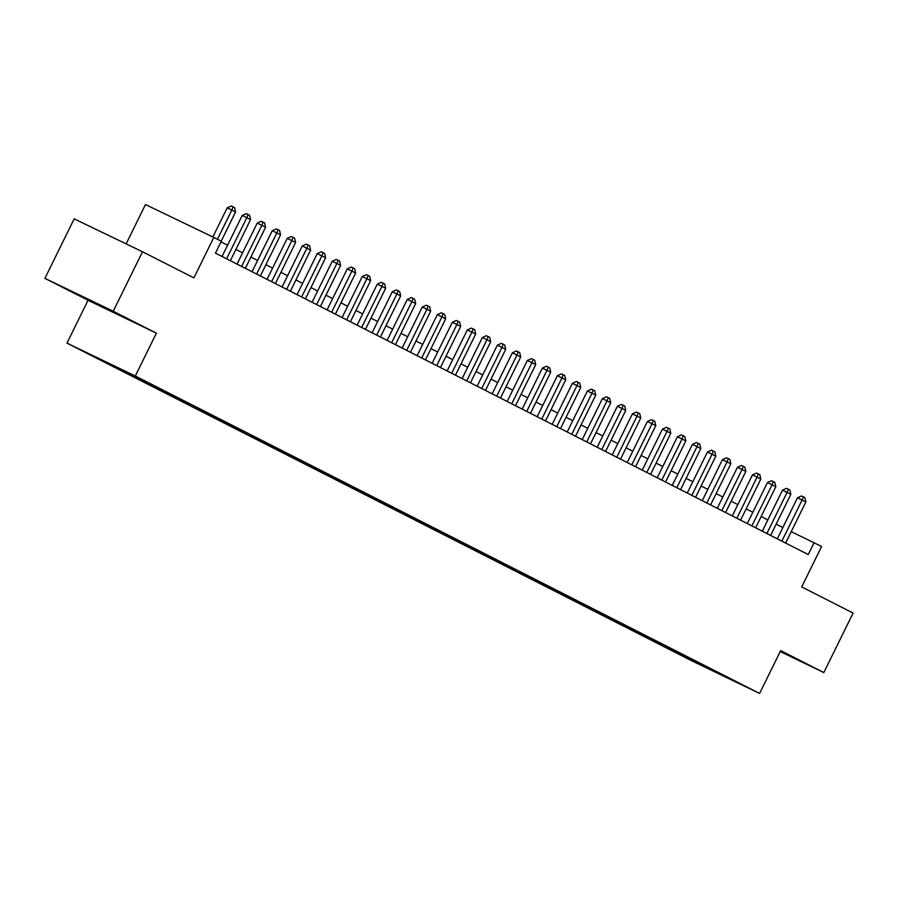 <?xml version="1.0" encoding="UTF-8"?>
<svg xmlns="http://www.w3.org/2000/svg" width="898" height="898" viewBox="0 0 898 898"><rect width="100%" height="100%" fill="white"/><g stroke="black" fill="none" stroke-linecap="round" stroke-linejoin="round"><path stroke-width="1.35" d="M780.317 651.353L785.38 653.688L780.441 651.106M110.398 310.394L83.346 297.216L110.398 310.394M742.983 685.118L729.457 678.529L742.983 685.118M66.968 343.126L691.28 660.569L759.607 693.447L135.306 376.004L66.968 343.126L88.049 300.291L156.375 333.169L113.227 311.224L44.9 278.358L88.049 300.291M44.9 278.358L74.175 218.865L142.501 251.743L193.901 277.875L213.803 237.431L145.476 204.553L126.135 243.863M780.216 651.566L823.825 672.557L853.1 613.065L801.701 586.933L821.603 546.478L791.228 531.661M113.227 311.224L142.501 251.743M213.803 237.431L221.312 241.248L215.453 253.135L808.245 554.56L814.104 542.661M129.402 373.445L145.813 381.504L129.458 373.344M716.885 671.917L150.606 383.985L93.1 355.866L675.97 652.588L688.901 658.806L690.012 658.256M716.963 672.31L688.901 658.806M156.375 333.169L135.306 376.004M823.825 672.557L780.688 650.612L759.607 693.447M782.854 527.541L776.175 524.14M767.846 519.908L761.167 516.507M752.85 512.275L746.159 508.874M737.842 504.642L731.152 501.241M722.834 497.009L716.144 493.608M707.826 489.388L701.136 485.986M692.818 481.755L686.128 478.353M677.81 474.122L671.12 470.72M662.803 466.489L656.112 463.087M647.795 458.856L641.105 455.454M632.787 451.234L626.097 447.833M617.779 443.601L611.089 440.2M602.771 435.968L596.081 432.567M587.763 428.335L581.073 424.934M572.756 420.702L566.066 417.301M557.748 413.069L551.058 409.668M542.74 405.447L536.05 402.046M527.732 397.814L521.042 394.413M512.724 390.181L506.034 386.78M497.716 382.548L491.026 379.147M482.709 374.915L476.019 371.514M467.701 367.293L461.011 363.892M452.693 359.66L446.003 356.259M437.685 352.027L430.995 348.626M422.677 344.394L415.999 340.993M407.67 336.761L400.991 333.36M392.662 329.128L385.983 325.727M377.665 321.506L370.975 318.105M362.657 313.873L355.967 310.472M347.649 306.24L340.959 302.839M332.642 298.607L325.952 295.206M317.634 290.974L310.944 287.573M302.626 283.353L295.936 279.952M287.618 275.72L280.928 272.319M272.61 268.087L265.92 264.686M257.603 260.454L250.912 257.053M242.595 252.821L235.905 249.419M227.587 245.188L221.009 241.854M676.553 651.409L675.97 652.588M705.401 667.203L705.963 666.372M217.439 239.272L231.819 210.065L235.568 211.973L221.2 241.18M212.871 236.971L227.205 207.842L231.819 210.065L233.076 206.877L234.58 207.64L235.568 211.973M227.205 207.842L231.235 205.99L233.076 206.877M226.599 258.804L246.827 217.698L250.576 219.606L230.348 260.712M222.031 256.48L242.213 215.475L246.827 217.698L248.084 214.51L249.588 215.273L250.576 219.606M242.213 215.475L246.243 213.623L248.084 214.51M241.607 266.437L261.834 225.331L265.584 227.239L245.356 268.345M237.038 264.113L257.221 223.108L261.834 225.331L263.092 222.143L264.596 222.906L265.584 227.239M257.221 223.108L261.251 221.256L263.092 222.143M256.615 274.07L276.842 232.952L280.591 234.861L260.364 275.978M252.046 271.746L272.229 230.741L276.842 232.952L278.099 229.776L279.604 230.539L280.591 234.861M272.229 230.741L276.258 228.878L278.099 229.776M271.623 281.703L291.85 240.585L295.599 242.494L275.372 283.611M267.054 279.379L287.237 238.363L291.85 240.585L293.107 237.398L294.611 238.161L295.599 242.494M287.237 238.363L291.266 236.511L293.107 237.398M286.63 289.324L306.858 248.218L310.607 250.127L290.38 291.233M282.062 287.012L302.233 245.996L306.858 248.218L308.115 245.031L309.619 245.794L310.607 250.127M302.233 245.996L306.274 244.144L308.115 245.031M301.638 296.957L321.866 255.851L325.615 257.76L305.387 298.866M297.07 294.634L317.241 253.629L321.866 255.851L323.123 252.664L324.627 253.427L325.615 257.76M317.241 253.629L321.282 251.777L323.123 252.664M316.646 304.59L336.873 263.484L340.623 265.393L320.395 306.499M312.077 302.267L332.249 261.262L336.873 263.484L338.131 260.297L339.635 261.06L340.623 265.393M332.249 261.262L336.29 259.41L338.131 260.297M331.654 312.223L351.881 271.117L355.63 273.026L335.403 314.132M327.085 309.9L347.257 268.895L351.881 271.117L353.139 267.93L354.643 268.693L355.63 273.026M347.257 268.895L351.298 267.032L353.139 267.93M346.662 319.856L366.889 278.739L370.638 280.647L350.411 321.765M342.093 317.533L362.264 276.528L366.889 278.739L368.146 275.551L369.65 276.315L370.638 280.647M362.264 276.528L366.305 274.665L368.146 275.551M361.658 327.489L381.897 286.372L385.646 288.28L365.419 329.398M357.101 325.166L377.272 284.15L381.897 286.372L383.154 283.184L384.658 283.948L385.646 288.28M377.272 284.15L381.313 282.298L383.154 283.184M376.666 335.111L396.905 294.005L400.654 295.913L380.426 337.019M372.109 332.788L392.28 291.783L396.905 294.005L398.162 290.817L399.666 291.581L400.654 295.913M392.28 291.783L396.31 289.931L398.162 290.817M391.674 342.744L411.901 301.638L415.662 303.546L395.434 344.652M387.117 340.421L407.288 299.416L411.901 301.638L413.17 298.45L414.674 299.214L415.662 303.546M407.288 299.416L411.318 297.564L413.17 298.45M406.682 350.377L426.909 309.271L430.67 311.179L410.442 352.285M402.113 348.054L422.296 307.049L426.909 309.271L428.178 306.083L429.682 306.847L430.67 311.179M422.296 307.049L426.326 305.197L428.178 306.083M421.69 358.01L441.917 316.893L445.677 318.801L425.45 359.918M417.121 355.687L437.304 314.682L441.917 316.893L443.185 313.716L444.69 314.48L445.677 318.801M437.304 314.682L441.333 312.818L443.185 313.716M436.697 365.643L456.925 324.526L460.685 326.434L440.458 367.551M432.129 363.32L452.311 322.303L456.925 324.526L458.193 321.338L459.697 322.101L460.685 326.434M452.311 322.303L456.341 320.451L458.193 321.338M451.705 373.265L471.933 332.159L475.693 334.067L455.454 375.173M447.137 370.953L467.319 329.936L471.933 332.159L473.201 328.971L474.705 329.734L475.693 334.067M467.319 329.936L471.349 328.084L473.201 328.971M466.713 380.898L486.941 339.792L490.701 341.7L470.462 382.806M462.144 378.574L482.327 337.569L486.941 339.792L488.209 336.604L489.702 337.367L490.701 341.7M482.327 337.569L486.357 335.717L488.209 336.604M481.721 388.531L501.948 347.425L505.697 349.333L485.47 390.439M477.152 386.207L497.335 345.202L501.948 347.425L503.217 344.237L504.71 345L505.697 349.333M497.335 345.202L501.365 343.35L503.217 344.237M496.729 396.164L516.956 355.058L520.705 356.966L500.478 398.072M492.16 393.84L512.343 352.835L516.956 355.058L518.225 351.87L519.717 352.633L520.705 356.966M512.343 352.835L516.372 350.972L518.225 351.87M511.737 403.797L531.964 362.68L535.713 364.588L515.486 405.705M507.168 401.473L527.351 360.468L531.964 362.68L533.232 359.492L534.725 360.255L535.713 364.588M527.351 360.468L531.38 358.605L533.232 359.492M526.744 411.43L546.972 370.313L550.721 372.221L530.494 413.327M522.176 409.106L542.358 368.09L546.972 370.313L548.24 367.125L549.733 367.888L550.721 372.221M542.358 368.09L546.388 366.238L548.24 367.125M541.752 419.052L561.98 377.946L565.729 379.854L545.501 420.96M537.184 416.728L557.366 375.723L561.98 377.946L563.248 374.758L564.741 375.521L565.729 379.854M557.366 375.723L561.396 373.871L563.248 374.758M556.76 426.685L576.987 385.579L580.737 387.487L560.509 428.593M552.191 424.361L572.374 383.356L576.987 385.579L578.256 382.391L579.749 383.154L580.737 387.487M572.374 383.356L576.404 381.504L578.256 382.391M571.768 434.318L591.995 393.212L595.744 395.12L575.517 436.226M567.199 431.994L587.382 390.989L591.995 393.212L593.252 390.024L594.757 390.787L595.744 395.12M587.382 390.989L591.412 389.137L593.252 390.024M586.776 441.951L607.003 400.834L610.752 402.742L590.525 443.859M582.207 439.627L602.39 398.622L607.003 400.834L608.26 397.657L609.764 398.42L610.752 402.742M602.39 398.622L606.419 396.759L608.26 397.657M601.783 449.584L622.011 408.467L625.76 410.375L605.533 451.492M597.215 447.26L617.397 406.244L622.011 408.467L623.268 405.279L624.772 406.042L625.76 410.375M617.397 406.244L621.427 404.392L623.268 405.279M616.791 457.205L637.019 416.1L640.768 418.008L620.54 459.114M612.223 454.893L632.405 413.877L637.019 416.1L638.276 412.912L639.78 413.675L640.768 418.008M632.405 413.877L636.435 412.025L638.276 412.912M631.799 464.838L652.027 423.733L655.776 425.641L635.548 466.747M627.231 462.515L647.413 421.51L652.027 423.733L653.284 420.545L654.788 421.308L655.776 425.641M647.413 421.51L651.443 419.658L653.284 420.545M646.807 472.471L667.034 431.366L670.784 433.274L650.556 474.38M642.238 470.148L662.41 429.143L667.034 431.366L668.292 428.178L669.796 428.941L670.784 433.274M662.41 429.143L666.451 427.291L668.292 428.178M661.815 480.104L682.042 438.999L685.791 440.907L665.564 482.013M657.246 477.781L677.418 436.776L682.042 438.999L683.299 435.811L684.804 436.574L685.791 440.907M677.418 436.776L681.459 434.913L683.299 435.811M676.823 487.737L697.05 446.62L700.799 448.529L680.572 489.646M672.254 485.414L692.425 444.409L697.05 446.62L698.307 443.432L699.811 444.196L700.799 448.529M692.425 444.409L696.466 442.546L698.307 443.432M691.83 495.37L712.058 454.253L715.807 456.162L695.58 497.268M687.262 493.047L707.433 452.031L712.058 454.253L713.315 451.065L714.819 451.829L715.807 456.162M707.433 452.031L711.474 450.179L713.315 451.065M706.838 502.992L727.066 461.886L730.815 463.795L710.587 504.901M702.27 500.669L722.441 459.664L727.066 461.886L728.323 458.698L729.827 459.462L730.815 463.795M722.441 459.664L726.482 457.812L728.323 458.698M721.846 510.625L742.074 469.519L745.823 471.428L725.595 512.534M717.278 508.302L737.449 467.297L742.074 469.519L743.331 466.331L744.835 467.095L745.823 471.428M737.449 467.297L741.49 465.445L743.331 466.331M736.843 518.258L757.081 477.152L760.831 479.061L740.603 520.167M732.285 515.935L752.457 474.93L757.081 477.152L758.339 473.964L759.843 474.728L760.831 479.061M752.457 474.93L756.498 473.078L758.339 473.964M751.851 525.891L772.089 484.774L775.838 486.682L755.611 527.799M747.293 523.568L767.464 482.563L772.089 484.774L773.346 481.597L774.851 482.361L775.838 486.682M767.464 482.563L771.494 480.699L773.346 481.597M766.858 533.524L787.086 492.407L790.846 494.315L770.619 535.433M762.301 531.201L782.472 490.185L787.086 492.407L788.354 489.219L789.858 489.982L790.846 494.315M782.472 490.185L786.502 488.332L788.354 489.219M781.866 541.146L802.094 500.04L805.854 501.948L785.627 543.054M777.298 538.834L797.48 497.818L802.094 500.04L803.362 496.852L804.866 497.615L805.854 501.948M797.48 497.818L801.51 495.965L803.362 496.852"/></g></svg>
